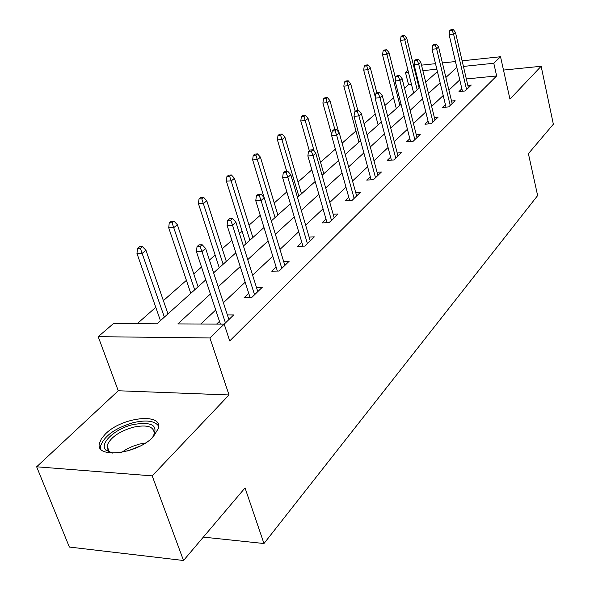 <?xml version="1.0" encoding="UTF-8"?>
<svg xmlns="http://www.w3.org/2000/svg" width="590" height="590" viewBox="0 0 590 590"><rect width="100%" height="100%" fill="white"/><g stroke="black" fill="none" stroke-linecap="round" stroke-linejoin="round"><path stroke-width="0.89" d="M105.396 433.989L101.473 438.643L99.496 443.112C94.407 459.086 137.249 454.315 153.201 436.843L158.489 428.274C162.855 412.44 121.798 417.101 105.396 433.989M411.473 84.37L408.538 84.658L405.477 72.467L407.963 70.328M462.118 60.829L500.534 56.736L509.952 99.127L541.148 66.272L553.354 124.225L528.404 153.658L537.638 195.578L263.966 543.523L245.042 487.915L183.512 560.5L69.355 547.048L36.646 466.793L152.191 475.872L229.031 394.961L209.915 337.952L98.206 336.676L113.413 323.6L156.911 323.814L205.763 279.881M229.031 394.961L118.266 390.757L36.646 466.793M118.266 390.757L98.206 336.676M408.538 84.658L404.519 88.198M393.567 97.852L384.872 105.514M375.24 113.995L364.096 123.812M355.954 130.98L342.104 143.186M335.386 149.108L320.51 162.206M311.852 169.839L298.031 182.008M286.851 191.861L274.247 202.96M260.242 215.298L249.032 225.174M242.129 231.251L239.496 233.574M231.855 240.307L222.253 248.766M215.129 255.035L209.428 260.065M201.515 267.034L193.756 273.871M186.403 280.346L163.378 300.627M155.775 307.324L137.175 323.718M541.148 66.272L503.499 70.077M183.512 560.5L152.191 475.872M203.336 537.114L263.966 543.523M418.767 83.647L418.059 83.721M210.416 293.968L177.856 323.91L224.193 324.139L229.724 340.932L496.64 75.955L466.351 78.949M459.772 79.901L448.924 90.123M443.208 95.514L431.651 106.407M425.788 111.938L413.457 123.561M407.432 129.24L394.26 141.659M388.073 147.493L373.986 160.775M367.614 166.778L352.525 180.997M345.976 187.178L329.788 202.436M323.04 208.801L305.649 225.196M298.688 231.759L279.977 249.4M272.786 256.171L252.608 275.191M245.189 282.197L223.389 302.744M215.711 309.986L200.814 324.021M209.915 337.952L233.706 314.927L227.379 314.92M219.465 321.344L216.589 324.102M248.715 293.282L244.09 297.721L251.547 297.662L262.336 287.227L256.429 287.293M276.113 266.997L271.732 271.201L279.048 271.053L289.159 261.267L283.628 261.399M301.822 242.328L297.67 246.31L304.838 246.096L314.337 236.9L309.145 237.084M326.005 219.133L322.052 222.917L329.087 222.629L338.026 213.978L333.136 214.192M348.786 197.274L345.025 200.88L351.92 200.534L360.35 192.377L355.733 192.628M370.284 176.646L366.692 180.09L373.463 179.692L381.428 171.985L377.054 172.258M390.602 157.154L387.18 160.436L393.818 159.993L401.355 152.707L397.203 152.994M409.844 138.694L406.569 141.836L413.081 141.349L420.22 134.446L416.282 134.749M428.082 121.193L424.948 124.202L431.342 123.686L438.112 117.13L434.365 117.447M445.398 104.578L442.397 107.461L448.673 106.915L455.104 100.691L451.534 101.008M461.867 88.78L458.976 91.553L465.149 90.971L471.263 85.049L467.848 85.38M500.534 56.736L493.786 63.255L463.423 66.427M496.64 75.955L493.786 63.255M413.656 65.999L414.372 65.918M421.503 65.158L435.509 63.668M442.404 62.931L455.443 61.544M436.851 69.192L422.86 70.653M415.729 71.397L415.013 71.471M408.42 72.157L405.477 72.467M213.602 272.831L235.845 252.83M243.419 246.023L263.988 227.519M271.319 220.933L290.391 203.786M297.485 197.407L315.193 181.477M322.066 175.296L338.549 160.48M345.216 154.484L360.571 140.671M367.046 134.852L381.376 121.968M387.674 116.304L401.067 104.26M407.189 98.759L419.719 87.49M425.678 82.128L437.419 71.567M456.822 67.408L445.893 77.46M440.125 82.762L428.473 93.478M422.558 98.914L410.116 110.352M404.039 115.942L390.75 128.155M384.51 133.901L370.291 146.969M363.868 152.876L348.638 166.882M342.023 172.966L325.68 187.989M318.866 194.257L301.306 210.401M294.27 216.869L275.368 234.252M268.103 240.927L247.719 259.674M240.219 266.569L218.182 286.829M200.106 246.465L202.134 244.725L199.066 244.828L197.038 246.561L200.106 246.465L201.979 251.547L205.615 248.412L228.898 319.581M225.439 322.929L201.979 251.547L196.455 251.709L220.38 324.117M197.038 246.561L196.455 251.709M205.615 248.412L202.134 244.725M142.47 246.679L139.572 246.775L137.477 248.464L140.376 248.368L142.47 246.679L145.951 250.256L142.19 253.309L136.969 253.464L160.428 320.643M140.376 248.368L164.359 317.11M145.951 250.256L167.958 313.873M136.969 253.464L137.477 248.464M112.838 453.164L105.809 450.082C99.039 443.488 115.028 428.753 132.787 424.616C152.515 421.304 159.086 425.611 152.486 437.551M153.186 436.637L154.204 433.952C154.292 426.585 147.286 424.343 133.185 427.226C118.848 431.533 110.124 437.728 107.004 445.811L108.243 450.834L111.709 452.973M158.658 426.142C154.831 420.825 146.342 419.667 133.185 422.669C115.434 427.993 104.6 435.671 100.698 445.693L100.654 448.901M230.705 220.24L232.6 218.617L229.591 218.75L227.696 220.372L230.705 220.24L232.519 225.151L235.912 222.216L257.793 291.622M254.556 294.757L232.519 225.151L227.106 225.373L250.116 297.67M227.696 220.372L227.106 225.373M235.912 222.216L232.6 218.617M259.32 195.71L261.09 194.198L258.147 194.361L256.37 195.873L259.32 195.71L261.082 200.467L264.254 197.716L284.852 265.434M281.814 268.376L261.082 200.467L255.765 200.74L277.366 271.09M256.37 195.873L255.765 200.74M264.254 197.716L261.09 194.198M174.043 221.22L171.203 221.346L169.234 222.924L172.081 222.799L174.043 221.22L177.361 224.716L173.844 227.578L168.718 227.792L190.784 293.355M172.081 222.799L194.693 289.838M177.361 224.716L198.07 286.799M168.718 227.792L169.234 222.924M203.631 197.362L200.836 197.517L198.992 199L201.787 198.845L203.631 197.362L206.795 200.784L203.498 203.469L198.461 203.734L219.259 267.742M201.787 198.845L223.145 264.246M206.795 200.784L226.317 261.399M198.461 203.734L198.992 199M286.135 172.73L287.802 171.306L284.911 171.491L283.244 172.914L286.135 172.73L287.846 177.332L290.826 174.751L310.252 240.853M307.405 243.618L287.846 177.332L282.632 177.656L302.958 246.155M283.244 172.914L282.632 177.656M290.826 174.751L287.802 171.306M311.321 151.143L312.884 149.808L310.052 150.015L308.481 151.357L311.321 151.143L312.98 155.605L315.775 153.186L334.147 217.74M331.462 220.335L312.98 155.605L307.869 155.966L327.03 222.718M308.481 151.357L307.869 155.966M315.775 153.186L312.884 149.808M335.017 130.84L336.492 129.579L333.711 129.807L332.236 131.069L335.017 130.84L336.625 135.162L339.265 132.883L356.655 195.961M354.118 198.41L336.625 135.162L331.617 135.56L349.723 200.644M332.236 131.069L331.617 135.56M339.265 132.883L336.492 129.579M231.405 174.965L228.662 175.142L226.929 176.535L229.68 176.358L231.405 174.965L234.437 178.313L231.332 180.842L226.39 181.145L246.03 243.67M229.68 176.358L249.894 240.196M234.437 178.313L252.874 237.519M226.39 181.145L226.929 176.535M257.535 153.894L254.843 154.093L253.213 155.399L255.913 155.207L257.535 153.894L260.441 157.176L257.52 159.551L252.66 159.897L264.121 197.569M255.913 155.207L275.073 217.555M260.441 157.176L277.883 215.026M252.66 159.897L253.213 155.399M282.168 134.033L279.52 134.247L277.979 135.486L280.626 135.272L282.168 134.033L284.948 137.249L282.19 139.491L277.425 139.874L286.711 171.373M280.626 135.272L298.828 196.19M284.948 137.249L301.483 193.808M277.425 139.874L277.979 135.486M357.348 111.702L358.742 110.507L356.013 110.75L354.62 111.945L357.348 111.702L358.912 115.898L361.405 113.745L377.895 175.4M375.506 177.715L358.912 115.898L354 116.326L371.14 179.825M354.62 111.945L354 116.326M361.405 113.745L358.742 110.507M305.413 115.286L302.81 115.522L301.357 116.687L303.961 116.459L305.413 115.286L308.091 118.443L305.487 120.559L300.797 120.965L309.3 150.664M303.961 116.459L314.278 151.431M308.091 118.443L323.785 173.755M300.797 120.965L301.357 116.687M378.441 93.626L379.753 92.505L377.076 92.763L375.756 93.884L378.441 93.626L379.96 97.704L382.313 95.676L397.977 155.966M395.72 158.157L379.96 97.704L375.137 98.161L391.391 160.156M375.756 93.884L375.137 98.161M382.313 95.676L379.753 92.505M327.398 97.564L324.839 97.807L323.468 98.914L326.019 98.67L327.398 97.564L329.965 100.654L327.502 102.66L322.9 103.088L331.72 134.8M326.019 98.67L334.987 129.704M329.965 100.654L338.66 132.16M322.9 103.088L323.468 98.914M398.383 76.538L399.622 75.468L396.996 75.741L395.75 76.803L398.383 76.538L399.865 80.505L402.092 78.581L416.99 137.566M414.851 139.638L399.865 80.505L395.13 80.978L410.566 141.541M395.75 76.803L395.13 80.978M402.092 78.581L399.622 75.468M348.211 80.778L345.703 81.037L344.398 82.084L346.913 81.826L348.211 80.778L350.689 83.809L348.358 85.705L343.83 86.162L358.971 142.116M346.913 81.826L355.269 111.392M350.689 83.809L357.872 110.588M343.83 86.162L344.398 82.084M417.27 60.35L418.443 59.339L415.869 59.62L414.689 60.63L417.27 60.35L418.716 64.207L420.825 62.385L435.022 120.124M432.994 122.086L418.716 64.207L414.069 64.708L428.753 123.893M414.689 60.63L414.069 64.708M420.825 62.385L418.443 59.339M367.954 64.856L365.49 65.129L364.251 66.124L366.722 65.851L367.954 64.856L370.343 67.828L368.131 69.627L363.683 70.107L378.116 124.903M366.722 65.851L375.306 97.018M370.343 67.828L376.899 92.91M363.683 70.107L364.251 66.124M435.184 44.995L436.298 44.036L433.768 44.324L432.647 45.282L435.184 44.995L436.593 48.756L438.599 47.023L452.139 103.56M450.214 105.426L436.593 48.756L432.035 49.272L446.018 107.144M432.647 45.282L432.035 49.272M438.599 47.023L436.298 44.036M386.701 49.737L384.282 50.017L383.102 50.961L385.528 50.681L386.701 49.737L389.009 52.658L386.907 54.369L382.534 54.863L396.31 108.538M385.528 50.681L386.907 54.369L399.909 105.3M389.009 52.658L395.536 78.278M382.534 54.863L383.102 50.961M452.198 30.407L453.26 29.5L450.775 29.802L449.713 30.71L452.198 30.407L453.57 34.08L455.48 32.428L468.416 87.807M466.579 89.584L453.57 34.08L449.093 34.604L462.442 91.229M449.713 30.71L449.093 34.604M455.48 32.428L453.26 29.5M404.534 35.363L402.144 35.651L401.03 36.551L403.413 36.263L404.534 35.363L406.761 38.225L404.755 39.855L400.463 40.363L413.627 92.962M403.413 36.263L404.755 39.855L417.182 89.769M406.761 38.225L419.121 88.021M400.463 40.363L401.03 36.551M121.688 452.368L126.223 449.41L132.654 446.313L139.432 444.093L145.457 442.994M140.118 446.055L127.676 450.959M109.261 451.726L107.004 445.811M108.243 450.834L105.809 450.082"/></g></svg>
